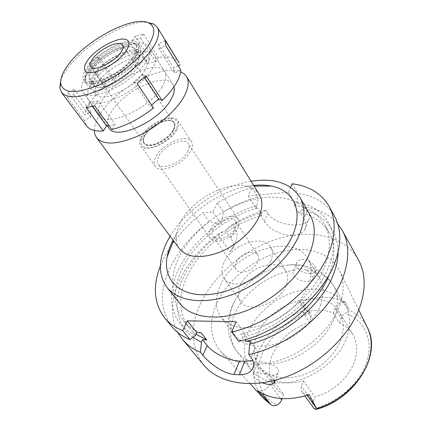 <?xml version="1.0" encoding="UTF-8"?>
<svg xmlns="http://www.w3.org/2000/svg" width="431" height="431" viewBox="0 0 431 431"><rect width="100%" height="100%" fill="white"/><g stroke="black" fill="none" stroke-linecap="round" stroke-linejoin="round"><path stroke-width="0.32" stroke-dasharray="2.15 1.62" d="M309.199 394.624L304.631 394.009L302.099 392.118C300.989 390.508 300.79 388.622 301.501 386.462L303.419 380.923C291.178 384.156 280.64 383.455 271.794 378.817L269.784 384.199C267.732 388.498 264.478 390.702 260.033 390.809L257.555 390.615M303.419 380.923L314.829 396.946C333.168 392.14 350.161 376.392 354.95 360.047C357.811 350.161 357.046 341.508 352.644 334.09L339.369 312.233C324.166 285.177 268.836 302.26 257 335.663C252.442 347.456 253.245 357.762 259.408 366.576C268.939 377.755 283.35 380.605 302.632 375.121C320.4 369.162 336.261 353.916 341.32 338.238C344.385 328.26 343.733 319.592 339.369 312.233M274.595 382.534L283.587 394.473L278.755 391.116L274.849 386.968C268.621 378.089 267.651 367.799 271.934 356.108C278.965 339.773 291.475 328.524 309.474 322.356L311.155 317.679L310.875 313.526L305.622 309.717L299.222 301.921L302.659 302.303L304.674 303.893L304.927 308.046L303.203 312.739L309.474 322.356M274.569 382.496L271.794 378.817M283.587 394.473L282.084 398.653M303.203 312.739C314.237 309.388 324.29 309.49 333.368 313.051L335.006 308.246C336.724 304.442 339.795 302.357 344.229 301.991L345.597 301.996C331.708 295.919 316.246 295.898 299.222 301.921M333.368 313.051L339.429 322.9C345.118 325.34 349.525 329.068 352.644 334.09M339.429 322.9L341.794 316.499L343.345 314.657L345.387 313.197C348.038 311.705 349.218 310.665 348.927 310.061L345.597 301.996M313.666 408.071C312.556 406.455 312.335 404.574 313.008 402.435L314.829 396.946M340.231 304.092C332.807 326.407 309.738 349.051 283.754 358.845C257.754 368.667 232.331 364.739 220.219 350.904C209.843 337.834 208.663 322.097 216.68 303.693C227.105 280.683 251.709 260.259 277.704 252.598C303.645 244.975 329.483 251.149 339.219 270.021C344.062 279.708 344.401 291.065 340.231 304.092M274.762 380.406C272.058 376.123 266.67 373.612 258.595 372.858C255.852 372.691 254.096 373.03 253.309 373.887C252.507 376.371 255.486 379.366 262.253 382.873M310.298 273.523C302.777 274.046 293.608 267.344 296.959 262.242C298.042 260.523 299.874 259.591 302.46 259.451C309.749 258.977 318.466 267.818 315.718 271.341C314.802 272.721 312.992 273.448 310.298 273.523M358.398 259.839C344.892 235.762 311.306 228.71 278.356 238.634C245.309 248.639 214.234 274.299 200.463 303.639C189.791 327.118 190.863 347.569 203.685 364.987M225.833 230.93L226.679 229.13L231.975 224.729L235.094 229.4C238.02 233.57 237.573 239.157 233.747 246.166L229.89 251.79L217.817 234.324L223.851 231.054L225.833 230.93L230.919 238.418C233.834 242.912 234.227 246.704 232.093 249.786L229.89 251.79M231.975 224.729L235.676 222.59C245.498 217.116 255.567 212.946 265.884 210.091L267.813 213.205C275.382 225.731 303.564 228.414 308.332 220.51C310.045 217.838 309.717 214.428 307.351 210.29L303.952 218.77C306.333 223.032 306.543 226.776 304.577 230.003C302.352 233.257 298.5 235.062 293.026 235.412C280.694 235.186 271.083 230.52 264.203 221.432L260.421 215.419L261.601 212.774L265.884 210.091M337.705 223.764C329.79 214.719 319.053 209.154 305.498 207.063L307.351 210.29M177.761 332.468C169.911 316.262 170.897 298.112 180.713 278.027C188.374 262.835 199.542 249.215 214.223 237.169L217.817 234.324M192.905 337.36C174.657 324.01 172.702 298.845 184.516 275.172C191.563 261.138 201.886 248.531 215.495 237.357L223.851 231.054M260.421 215.419L261.994 215.306C231.135 223.888 200.727 248.143 187.717 275.097C178.003 295.424 178.407 312.906 188.934 327.533L196.1 334.284M226.679 229.13L235.385 223.84C243.914 219.088 252.652 215.398 261.601 212.774M303.952 218.77L300.315 212.537L301.425 209.811C324.791 214.433 337.026 228.516 338.13 252.065M305.498 207.063L301.425 209.811M329.322 274.38L330.275 271.864C335.49 256.364 335.065 243.186 329.004 232.331C322.625 221.69 312.502 215.134 298.64 212.661L300.315 212.537M298.64 212.661L294.201 205.075L295.887 204.946L288.49 192.264L248.127 195.889L251.968 187.647C240.115 191.116 228.592 196.202 217.402 202.909L223.409 211.901C234.496 205.275 245.929 200.27 257.706 196.897L251.968 187.647M261.994 215.306L257.393 207.979L255.815 208.103L248.127 195.889M217.402 202.909L212.941 211.96L202.904 212.747C186.095 225.634 173.284 240.369 164.464 256.957L160.359 266.008M288.49 192.264L290.602 187.318M309.916 214.767C299.437 196.902 272.387 192.727 245.077 201.923C217.714 211.179 191.466 232.762 179.463 256.359C170.396 274.725 170.45 290.381 179.63 303.322M212.941 211.96L221.001 223.818L219.013 223.953L209.046 221.642L202.904 212.747M209.046 221.642C192.415 234.421 179.792 249.091 171.166 265.647C159.314 289.368 159.583 309.738 171.974 326.763M236.059 321.741L245.234 334.073L240.617 333.939L244.959 339.73M250.713 341.438L255.2 347.472C258.137 351.561 258.686 354.955 256.849 357.655L252.798 360.44M245.234 334.073L244.14 336.724L238.758 341.341M334.531 216.281C326.93 203.4 314.63 195.766 297.632 193.374L297.018 202.214L295.887 204.946M292.116 183.762L297.632 193.374M294.201 205.075C308.111 207.446 318.24 213.921 324.591 224.503C330.62 235.304 330.97 248.466 325.637 263.993C315.287 294.61 276.767 326.644 240.617 333.939M244.14 336.724C281.227 327.775 319.328 294.939 329.763 263.869C341.578 231.636 325.19 206.594 297.018 202.214M201.11 332.775C193.594 330.027 187.647 325.955 183.277 320.545C172.826 305.988 172.545 288.528 182.442 268.163C195.701 241.166 226.361 216.761 257.393 207.979M219.013 223.953C201.293 236.425 188.035 251.192 179.237 268.26C165.342 295.337 170.126 324.236 195.69 335.183M255.815 208.103L257.016 205.452C244.797 209.116 233.085 214.638 221.863 222.019L223.409 211.901M221.001 223.818L221.863 222.019M257.016 205.452L257.706 196.897M170.126 236.258C186.041 209.444 220.273 186.181 251.063 181.252M253.643 185.438C223.048 188.352 187.038 212.828 173.068 240.196M259.268 194.559C256.488 190.206 252.108 187.393 246.133 186.122C225.418 181.268 191.272 200.415 180.277 222.633L176.468 233.467C175.449 239.491 176.451 244.598 179.479 248.789M94.303 130.474C94.362 125.308 96.555 119.473 100.881 112.976C116.952 87.773 162.514 63.766 180.605 71.815M173.973 86.82L173.025 84.643C165.919 71.627 124.952 89.793 111.99 110.923C107.297 118.207 106.306 123.95 109.016 128.147M92.175 83.064C105.983 62.064 147.671 42.841 154.336 55.179C156.453 58.702 155.478 63.723 151.405 70.253C138.647 91.771 94.701 112.028 88.5 99.922C85.958 95.941 87.181 90.321 92.175 83.064M143.986 71.858C147.068 66.999 147.887 63.206 146.448 60.48C141.918 50.61 109.442 65.356 98.877 81.615C95.041 87.261 94.195 91.571 96.334 94.54C101.581 103.284 134.294 87.972 143.986 71.858M142.973 135.409C149.816 123.201 173.203 113.477 176.877 121.569C178.035 123.805 177.61 126.714 175.6 130.313C169.329 142.219 146.465 152.267 141.939 145.317C140.145 142.92 140.49 139.617 142.973 135.409C140.49 139.617 140.145 142.92 141.939 145.317C146.465 152.267 169.329 142.219 175.6 130.313C177.61 126.714 178.035 123.805 176.877 121.569C173.203 113.477 149.816 123.201 142.973 135.409M176.602 130.157C178.833 126.148 179.215 122.959 177.755 120.583C173.343 112.55 149.169 122.867 142.031 135.555C139.504 139.822 139.057 143.221 140.695 145.77C144.994 153.662 169.841 143.033 176.602 130.157M156.281 155.947C163.074 143.232 186.903 133.351 191.488 141.627C192.996 144.078 192.695 147.305 190.572 151.319C184.156 164.216 159.696 174.393 155.208 166.285C153.511 163.661 153.867 160.213 156.281 155.947M187.604 151.717C189.392 148.361 189.651 145.662 188.379 143.609C184.576 136.74 164.707 144.978 159.077 155.569C157.094 159.104 156.798 161.954 158.199 164.125C161.937 170.881 182.238 162.439 187.604 151.717M210.527 229.534C215.171 218.953 233.958 211.971 238.198 219.433C239.593 221.669 239.555 224.459 238.074 227.8C233.683 238.499 214.573 245.654 210.36 238.354C208.814 235.989 208.873 233.047 210.527 229.534M235.364 227.972C236.576 225.257 236.608 222.994 235.466 221.178C232.05 215.161 216.852 220.817 213.119 229.367C211.793 232.196 211.75 234.556 212.989 236.457C216.389 242.367 231.797 236.603 235.364 227.972M236.01 262.425C239.415 253.913 254.204 248.687 257.743 254.861C258.923 256.731 258.956 259.009 257.851 261.709C254.608 270.296 239.647 275.63 236.107 269.569C234.83 267.619 234.798 265.237 236.01 262.425M270.711 261.288C272.952 255.648 272.871 250.874 270.469 246.979C262.851 233.58 231.372 244.673 223.894 262.824C221.162 268.982 221.227 274.202 224.098 278.496C231.679 291.351 263.971 279.773 270.711 261.288M240.089 285.726C247.087 267.656 277.957 257.183 285.731 270.797C288.177 274.757 288.35 279.541 286.254 285.155C279.978 303.537 248.391 314.485 240.622 301.452C237.702 297.094 237.524 291.852 240.089 285.726M308.671 284.875C312.297 274.59 311.963 265.814 307.669 258.552C292.697 231.83 234.071 251.639 220.101 285.974C214.751 298.15 215.101 308.607 221.162 317.345C230.644 328.347 245.681 330.636 266.277 324.22C285.29 317.372 302.702 301.075 308.671 284.875M320.804 304.313C315.147 320.416 298.22 336.422 279.557 342.974C259.333 349.078 244.436 346.556 234.873 335.42C228.726 326.59 228.198 316.117 233.284 304.006L234.728 300.962C244.059 282.456 266.8 266.999 287.439 265.135C302.147 263.896 312.809 268.168 319.43 277.952C323.773 285.295 324.231 294.082 320.804 304.313M306.112 270.016L299.049 268.276C296.754 268.346 295.063 269.025 293.969 270.312L293.597 270.84C290.246 275.802 299.841 281.906 307.346 281.4C310.034 281.357 311.818 280.716 312.707 279.477C313.8 276.61 311.602 273.453 306.112 270.016C318.541 271.207 327.662 276.368 333.465 285.489C338.383 293.92 338.987 303.957 335.28 315.594C327.781 339.752 297.024 362.794 270.452 363.958C276.885 366.463 279.433 369.464 278.103 372.95C277.041 374.555 275.086 375.299 272.23 375.175C264.429 374.728 254.893 365.93 257.345 363.57L257.641 363.263C258.584 362.498 260.27 362.159 262.7 362.239L270.452 363.958M274.628 382.34C264.198 380.767 256.273 376.505 250.847 369.561C243.396 359.028 242.459 346.734 248.04 332.662C255.664 314.21 274.666 297.869 295.208 291.798C315.718 285.748 336.46 290.704 345.29 305.369C350.252 313.881 350.99 323.913 347.494 335.463C339.66 362.897 302.056 387.038 274.682 382.351M139.956 64.402C129.796 81.012 95.844 97.029 90.558 88.107C88.393 85.085 89.319 80.672 93.333 74.859C104.399 58.137 137.99 42.723 142.596 52.744C144.056 55.513 143.178 59.397 139.956 64.402M173.327 130.668C167.783 141.163 147.558 149.81 144.046 143.361C142.72 141.298 143.081 138.534 145.118 135.075C150.92 124.704 170.692 116.268 174.28 122.808C175.487 124.758 175.169 127.377 173.327 130.668M144.94 134.811C142.898 138.27 142.537 141.034 143.862 143.097C147.375 149.546 167.6 140.894 173.149 130.399C174.991 127.107 175.309 124.489 174.108 122.539C170.52 115.998 150.742 124.446 144.94 134.811M172.863 130.442C167.422 140.727 147.596 149.207 144.153 142.887C142.855 140.867 143.205 138.162 145.209 134.774C150.893 124.602 170.288 116.322 173.806 122.738C174.986 124.645 174.674 127.215 172.863 130.442M89.093 68.588C85.785 73.265 84.535 77.09 85.349 80.058C87.218 91.825 124.354 75.759 135.479 57.851C139.391 51.774 139.903 47.469 137.026 44.937C129.753 38.079 99.475 53.245 89.093 68.588M131.956 58.664C123.045 72.904 93.753 86.631 89.75 78.744C88.156 76.217 89.018 72.58 92.331 67.839C101.711 53.827 129.957 40.579 134.186 48.541C135.603 50.869 134.86 54.247 131.956 58.664M96.722 74.1C93.452 78.851 92.622 82.504 94.244 85.069C98.327 93.048 127.49 79.493 136.277 65.226C139.132 60.803 139.849 57.409 138.41 55.049C134.111 46.979 105.967 60.06 96.722 74.1M132.29 40.358L140.641 38.278L143.555 33.99L135.226 36.091L132.29 40.358L147.31 63.605L150.112 59.316C137.333 63.217 124.785 69.897 112.459 79.363L115.352 80.592L107.411 87.326L104.561 86.049C99.254 90.963 94.868 95.919 91.41 100.919C87.978 105.918 85.785 110.573 84.832 114.878L90.806 111.731L90.51 117.307L84.471 120.475L86.523 125.863M111.888 129.548L115.12 124.532L109.011 125.577M153.533 108.014L150.036 106.446L151.588 105.099M180.794 69.984L174.41 73.329L173.785 68.098L178.197 65.776M179.188 62.888C175.649 57.722 168.715 55.906 158.376 57.442L155.596 61.752L147.31 63.605M162.142 86.863C149.864 108.461 106.425 128.077 99.927 115.637C97.287 111.537 98.381 105.848 103.208 98.575C116.542 77.499 157.832 58.869 164.744 71.589C166.937 75.226 166.07 80.317 162.142 86.863M84.471 120.475L67.575 97.821L73.723 94.54L74.207 89.088L68.13 92.347L84.832 114.878M74.207 89.088L90.806 111.731M60.669 80.856C61.945 76.928 64.267 72.683 67.645 68.125C84.309 44.899 126.208 20.381 146.852 22.277M68.13 92.347L67.575 97.821M73.723 94.54L90.51 117.307M104.561 86.049L88.824 63.616L91.625 64.769L99.782 57.948L96.932 56.849L112.459 79.363M143.555 33.99L158.376 57.442M150.112 59.316L135.226 36.091M96.932 56.849L88.824 63.616M91.625 64.769L107.411 87.326M99.782 57.948L115.352 80.592M140.641 38.278L155.596 61.752M165.089 40.401L158.656 43.849L173.785 68.098M158.656 43.849L159.125 48.924L174.41 73.329M159.125 48.924L165.628 45.449M88.829 66.924C98.877 52.113 128.169 37.427 135.14 44.037C137.904 46.483 137.392 50.632 133.605 56.483C122.824 73.733 87.024 89.276 85.209 77.973C84.422 75.123 85.629 71.438 88.829 66.924M135.366 56.073C138.847 50.75 139.741 46.693 138.055 43.897C132.904 34.243 98.699 50.325 87.218 67.301C83.129 73.103 82.057 77.548 84.007 80.635C88.824 90.171 124.575 73.383 135.366 56.073M89.303 70.253C100.709 53.261 134.855 37.276 140.043 46.995C141.745 49.807 140.867 53.875 137.408 59.203C126.692 76.529 91.016 93.22 86.152 83.625C84.185 80.516 85.236 76.061 89.303 70.253M133.718 60.049C136.702 55.475 137.462 51.984 135.997 49.565C131.59 41.29 102.379 54.963 92.692 69.477C89.26 74.396 88.377 78.173 90.036 80.802C94.2 88.991 124.527 74.811 133.718 60.049M95.38 73.308C104.986 58.778 134.133 45.207 138.583 53.552C140.059 55.987 139.321 59.494 136.358 64.074C127.253 78.846 97.007 92.924 92.789 84.675C91.113 82.025 91.975 78.232 95.38 73.308M146.007 61.902C150.155 55.383 151.184 50.395 149.104 46.931C142.569 34.798 100.687 54.322 86.631 75.28C81.556 82.526 80.268 88.107 82.763 92.024C88.808 103.952 133.001 83.372 146.007 61.902M146.034 75.818L142.521 74.461L144.401 77.321M142.521 74.461L133.658 82.03L150.036 106.446M133.658 82.03L137.117 83.452M94.685 105.816L98.085 100.816L115.12 124.532M98.085 100.816L89.486 102.513L92.32 106.403M89.486 102.513L86.065 107.481M269.784 384.199L280.716 398.556M310.298 312.825C288.84 318.875 269.073 336.11 261.574 355.661C253.773 375.083 259.263 395.992 276.934 405.178M311.155 317.679L304.927 308.046M335.006 308.246L341.018 318.11M313.973 408.459C338.157 402.915 361.038 382.06 367.029 360.569C373.585 339.052 363.613 319.673 345.387 313.197M348.717 309.55L344.229 301.991M367.643 328.104L367.164 327.118C363.15 319.425 357.073 313.741 348.927 310.061M306.506 394.413L307.141 395.297M313.008 402.435L301.501 386.462M305.622 309.717C282.779 318.218 266.778 332.899 257.619 353.759L257.598 353.808C251.192 370.768 252.997 385.465 263.023 397.899L263.777 398.718M262.021 393.352L260.033 390.809M300.493 301.926L305.213 309.221M235.094 229.4L230.919 238.418M264.203 221.432L267.813 213.205M255.2 347.472L251.144 357.655M293.969 270.312C269.558 273.281 243.687 292.358 234.491 314.334C228.608 328.497 229.346 340.802 236.716 351.249C241.527 357.428 248.504 361.437 257.641 363.263M274.849 386.968L259.408 366.576M316.338 409.337L315.961 409.439M302.099 392.118L304.889 395.97M250.131 383.741L220.219 350.904M271.433 404.973L271.164 404.806M304.674 303.893L310.875 313.526M358.743 309.921L339.219 270.021M233.747 246.166L232.093 249.786M235.385 223.84L235.676 222.59M308.337 220.51L304.577 230.003M329.004 232.331L324.591 224.503M256.849 357.655L253.547 366.048M215.495 237.357L214.223 237.169M188.934 327.533L183.277 320.545M246.133 186.122L254.053 186.106M176.468 233.467L173.537 240.832M173.025 84.643L154.336 55.179M107.357 125.863L88.5 99.922M142.596 52.744L146.448 60.48M90.558 88.107L96.334 94.54M191.488 141.627L177.755 120.583M155.208 166.285L140.695 145.77M238.198 219.433L188.379 143.609M210.36 238.354L158.199 164.125M257.743 254.861L235.466 221.178M236.107 269.569L212.989 236.457M285.731 270.797L270.469 246.979M240.622 301.452L224.098 278.496M319.43 277.952L307.669 258.552M234.873 335.42L221.162 317.345M250.847 369.561L236.716 351.249C225.241 335.889 226.771 317.157 233.052 304.302L234.728 300.962M287.439 265.135C304.825 262.797 324.01 269.494 333.465 285.489L345.29 305.369M315.718 271.341L312.707 279.477M278.103 372.95L274.87 381.672M257.345 363.57L253.309 373.887M296.959 262.242L293.597 270.84M174.28 122.808L174.108 122.539M144.153 142.887L90.677 66.703M173.806 122.738L122.646 44.975M85.209 77.973L85.349 80.058M135.14 44.037L137.026 44.937M94.244 85.069L89.75 78.744M138.41 55.049L134.186 48.541M140.043 46.995L138.055 43.897M86.152 83.625L84.007 80.635M138.583 53.552L135.997 49.565M92.789 84.675L90.036 80.802M164.744 71.589L149.104 46.931M99.927 115.637L82.763 92.024"/><path stroke-width="0.65" d="M250.131 383.741L263.023 397.899L270.867 404.558L257.555 390.615C271.185 399.806 288.398 401.142 309.199 394.624L316.65 408.61C340.948 401.617 363.026 380.433 369.071 358.888L369.087 358.834C372.411 346.944 371.77 336.374 367.164 327.118L358.743 309.921M282.084 398.653L281.669 399.812C280.796 402.091 279.218 403.879 276.934 405.178C274.461 405.927 272.624 405.862 271.433 404.973L270.867 404.558M304.889 395.97L313.973 408.459L315.961 409.439L316.65 408.61M262.253 382.873L268.691 384.619C271.578 384.764 273.507 384.129 274.488 382.706L274.762 380.406M253.547 366.048L252.259 369.329C249.668 373.047 245.363 374.868 239.34 374.792L234.022 374.447C222.865 373.553 208.911 362.789 202.899 355.263L200.447 352.278C192.959 349.132 186.919 344.789 182.335 339.251L203.685 364.987C218.792 383.498 251.952 389.511 286.496 376.705C321.02 363.963 351.637 333.567 360.817 304.162C365.951 286.992 365.149 272.22 358.398 259.839L342.333 230.515C348.97 242.691 349.498 257.436 343.906 274.741C332.894 309.506 289.864 346.093 248.784 354.546L249.646 344.078L250.713 341.438L246.117 341.277C280.985 334.37 318.137 304.227 329.322 274.38M337.705 223.764L342.333 230.515M196.1 334.284L206.783 339.87L202.527 339.72L201.401 342.252L192.905 337.36M338.13 252.065C338.028 258.336 336.778 264.903 334.381 271.772C324.171 302.783 286.486 335.361 249.646 344.078M290.602 187.318L292.116 183.762C309.178 185.993 321.488 193.492 329.047 206.271C335.582 218.253 335.862 232.939 329.877 250.336C318.083 285.284 273.583 322.803 231.689 332.032L236.059 321.741L187.329 320.82L182.722 330.663C175.207 327.657 169.194 323.428 164.685 317.981C153.937 303.688 152.493 286.362 160.359 266.008M167.002 287.466L179.63 303.322C191.019 317.857 217.838 321.72 246.527 310.659C275.193 299.647 301.576 274.779 310.492 251.111C315.697 236.743 315.503 224.632 309.916 214.767L299.82 197.193C305.331 206.918 305.358 218.98 299.901 233.392C290.559 257.135 263.519 282.386 234.378 293.807C205.221 305.283 178.224 301.802 167.002 287.466C157.983 274.687 158.199 259.09 167.643 240.67L170.126 236.258M164.685 317.981L171.974 326.763C176.511 332.247 182.539 336.525 190.044 339.59L195.69 335.183L196.843 332.651L187.329 320.82M182.722 330.663L190.044 339.59M246.117 341.277L244.959 339.73M252.798 360.44L244.754 361.345L239.469 361.065C228.365 360.602 213.318 353.361 207.192 345.517L202.527 339.72M196.843 332.651L201.11 332.775L206.783 339.87M329.047 206.271L334.531 216.281C341.11 228.344 341.492 243.057 335.674 260.416C324.204 295.3 280.317 332.43 238.758 341.341L231.689 332.032M252.259 369.329C254.457 365.677 254.085 361.787 251.144 357.655L248.784 354.546M182.335 339.251L177.761 332.468M200.447 352.278L201.401 342.252M251.063 181.252C274.051 177.68 290.305 182.997 299.82 197.193M173.068 240.196L172.971 240.374C170.073 245.977 168.128 251.488 167.142 256.914C162.509 280.877 181.499 298.802 213.512 293.985C245.433 289.449 282.488 261.305 293.258 233.758C303.332 209.364 292.617 189.979 271.363 186.079C265.895 184.991 259.99 184.775 253.643 185.438M96.528 137.699L179.479 248.789C187.221 257.716 200.404 258.956 219.029 252.507C236.274 245.772 252.641 231.108 258.848 217.062C262.695 208.028 262.835 200.528 259.268 194.559L186.504 76.546C189.538 81.658 188.498 88.716 183.38 97.718C175.175 111.764 156.13 127.781 137.214 136.325C116.893 144.757 103.332 145.215 96.528 137.699L94.868 134.397L94.303 130.474M180.605 71.815L184.048 73.787L186.504 76.546M107.357 125.863L109.016 128.147C115.74 140.835 158.775 121.72 170.676 100.067C173.785 94.798 174.884 90.381 173.973 86.82M92.579 59.047C90.214 62.393 89.583 64.946 90.677 66.703C93.495 72.252 114.404 62.36 120.939 52.232C123.083 49.048 123.654 46.629 122.646 44.975C119.716 39.388 99.345 49.032 92.579 59.047M126.067 51.003C116.726 65.631 86.232 79.056 84.643 69.58C83.97 67.182 85.015 64.057 87.773 60.2C96.452 47.518 121.736 34.792 127.544 40.422C129.85 42.497 129.359 46.02 126.067 51.003C129.359 46.02 129.85 42.497 127.544 40.422C121.736 34.792 96.452 47.518 87.773 60.2C85.015 64.057 83.97 67.182 84.643 69.58C86.232 79.056 116.726 65.631 126.067 51.003M146.852 22.277L153.819 24.088L157.277 27.288C160.063 32.007 158.57 38.892 152.79 47.943C143.528 62.086 122.986 78.916 103.074 88.452C81.739 97.956 67.877 99.265 61.488 92.39L86.523 125.863C89.54 129.817 95.138 131.52 103.327 130.97L106.576 125.997L109.011 125.577M103.327 130.97L86.065 107.481L94.685 105.816L111.888 129.548C125.696 125.981 139.579 118.805 153.533 108.014L137.117 83.452L146.034 75.818L162.191 100.488C167.928 94.96 172.422 89.519 175.67 84.174C178.865 78.851 180.573 74.121 180.794 69.984L165.628 45.449L165.089 40.401L179.188 62.888L157.277 27.288M151.588 105.099L158.64 98.979L162.191 100.488M178.197 65.776L180.099 64.774M61.488 92.39L59.785 87.999L60.669 80.856M68.093 64.925C85.963 39.754 134.693 14.234 149.358 23.301C155.607 27.051 155.208 34.512 148.172 45.691C138.593 60.216 116.354 77.591 96.345 86.006C74.978 94.12 63.093 93.306 60.696 83.56C60.2 78.485 62.662 72.273 68.093 64.925M144.401 77.321L158.64 98.979M92.32 106.403L106.576 125.997M280.716 398.556L281.669 399.812M307.141 395.297L316.397 408.125M270.399 404.068L262.021 393.352M202.899 355.263L207.192 345.517M239.469 361.065L234.022 374.447M239.34 374.792L244.754 361.345M367.643 328.104C381.995 355.241 354.708 399.429 316.338 409.337M271.164 404.806L263.777 398.718M254.053 186.106L271.363 186.079M173.537 240.832L167.142 256.914M274.87 381.672L274.488 382.706M149.358 23.301L153.819 24.088M60.696 83.56L59.785 87.999"/></g></svg>

